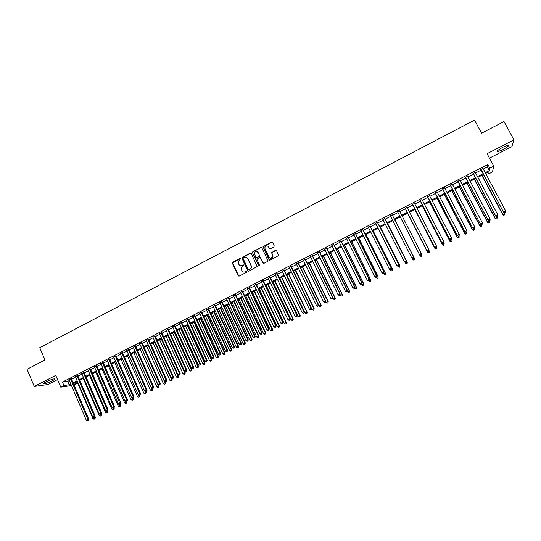 <?xml version="1.0" encoding="UTF-8"?>
<svg xmlns="http://www.w3.org/2000/svg" width="541" height="541" viewBox="0 0 541 541"><rect width="100%" height="100%" fill="white"/><g stroke="black" fill="none" stroke-linecap="round" stroke-linejoin="round"><path stroke-width="0.81" d="M240.617 258.686L239.913 258.449L232.718 262.189L232.366 263.23L238.25 275.714L239.257 276.066L246.486 272.339L246.737 271.602L246.027 271.359L245.093 271.846C243.707 272.394 242.632 272.022 241.861 270.743L241.171 268.147L243.714 265.482L242.963 264.894L242.03 265.381C240.65 265.929 239.575 265.563 238.811 264.285L238.108 261.749L240.617 258.686M240.407 258.456L232.508 262.852L238.851 276.14M246.493 271.359L245.093 271.846M243.45 264.901L242.03 265.381M503.211 147.078C498.241 149.816 496.259 151.399 497.267 151.838L502.494 149.843C507.444 147.125 509.433 145.536 508.445 145.076L503.211 147.078M46.337 381.75C43.889 383.048 43.091 383.758 43.936 383.873C45.755 383.677 48.426 382.724 51.95 381.006C54.398 379.708 55.202 378.998 54.357 378.876C52.551 379.065 49.88 380.025 46.337 381.75M273.895 246.933L274.246 245.878L272.556 242.361L271.528 242.023L263.014 246.737L269.066 259.829L270.094 260.174L278.629 255.535L276.552 250.652L275.525 250.314L271.643 252.579L272.786 256.887C271.616 258.666 270.358 258.767 269.005 257.185L265.043 248.928L264.921 247.433C266.05 245.56 267.315 245.425 268.728 247.021L269.384 248.393L270.412 248.738L273.895 246.933M483.302 169.029L487.434 166.919L487.901 164.498L489.869 168.183L493.777 166.188L492.432 171.977L488.665 173.898L489.138 171.632L485.642 173.418M71.466 385.557L60.768 387.167L55.757 375.4L34.266 386.443L27.05 369.3L44.977 359.988L39.75 347.674L474.558 120.116L481.571 133.194L504.009 121.542L513.95 139.876L487.083 153.685L493.777 166.188M60.768 387.167L63.933 385.55L69.187 384.773L70.783 383.961M487.901 164.498L62.458 382.081L63.933 385.55M251.22 253.438L250.206 253.1L241.759 257.841L247.744 270.825L248.759 271.169L257.225 266.51L251.22 253.438M252.762 251.775L260.836 247.575L261.858 247.913L267.863 260.451L267.511 261.506L264.035 263.298L263.014 262.953L260.579 257.861L259.565 257.523L256.867 259.22L259.437 265.056L259.47 265.448L258.476 265.55L252.356 252.302L260.836 247.575M489.463 158.121L511.874 146.631L513.95 139.876M34.266 386.443L47.818 384.563L57.535 379.579M71.405 378.788L69.079 379.978M77.721 375.562L75.402 376.746M84.058 372.323L81.745 373.506M90.415 369.077L88.109 370.254M96.792 365.817L94.492 366.987M103.189 362.544L100.896 363.714M109.607 359.265L107.328 360.428M116.044 355.971L113.772 357.134M122.509 352.671L120.244 353.828M128.988 349.358L126.736 350.507M135.493 346.037L133.248 347.18M142.019 342.696L139.781 343.839M148.565 339.356L146.341 340.492M155.132 335.995L152.914 337.131M161.725 332.627L159.514 333.756M168.339 329.246L166.141 330.375M174.973 325.858L172.782 326.98M181.627 322.456L179.45 323.572M188.309 319.041L186.138 320.15M195.01 315.619L192.846 316.722M201.732 312.184L199.582 313.28M208.474 308.735L206.337 309.831M215.244 305.273L213.113 306.362M222.04 301.804L219.916 302.886M228.85 298.321L226.74 299.403M235.693 294.825L233.584 295.9M242.551 291.322L240.454 292.39M249.435 287.798L247.352 288.867M256.339 284.268L254.27 285.33M263.271 280.725L261.208 281.78M270.23 277.175L268.174 278.223M277.208 273.604L275.166 274.652M284.208 270.027L282.179 271.068M291.234 266.436L289.212 267.47M298.287 262.831L296.279 263.859M305.361 259.22L303.359 260.241M312.461 255.589L310.473 256.603M319.582 251.95L317.608 252.958M326.73 248.299L324.762 249.3M333.905 244.627L331.951 245.628M341.101 240.948L339.16 241.942M348.323 237.262L346.389 238.25M355.572 233.556L353.652 234.537M362.849 229.837L360.935 230.811M370.145 226.104L368.245 227.078M377.469 222.365L375.582 223.332M384.82 218.605L382.947 219.565M392.198 214.838L390.332 215.791M399.603 211.051L397.743 212.004M407.048 207.244L405.168 208.211M414.521 203.43L412.614 204.403M422.021 199.595L420.087 200.583M429.547 195.747L427.586 196.748M437.101 191.886L435.113 192.9M444.682 188.011L442.666 189.039M452.29 184.129L450.247 185.171M459.918 180.227L457.855 181.282M467.58 176.312L465.49 177.38M475.268 172.376L473.152 173.458M62.458 382.081L67.726 381.351L69.316 380.539M71.642 379.349L75.639 377.307M77.958 376.123L81.982 374.068M84.301 372.884L88.352 370.815M90.658 369.638L94.736 367.549M97.035 366.379L101.147 364.276M103.432 363.106L107.571 360.996M109.85 359.826L114.023 357.696M116.295 356.539L120.494 354.389M122.753 353.239L126.986 351.075M129.238 349.926L133.499 347.748M135.744 346.598L140.038 344.407M142.269 343.264L146.591 341.06M148.822 339.917L153.171 337.699M155.389 336.563L159.771 334.324M161.982 333.195L166.391 330.943M168.596 329.814L173.039 327.548M175.23 326.426L179.707 324.14M181.884 323.024L186.395 320.725M188.566 319.609L193.11 317.29M195.267 316.187L199.839 313.854M201.996 312.752L206.601 310.399M208.745 309.303L213.377 306.936M215.514 305.848L220.18 303.46M222.304 302.378L227.004 299.971M229.12 298.896L233.854 296.475M235.957 295.4L240.725 292.965M242.821 291.897L247.622 289.442M249.705 288.373L254.54 285.905M256.617 284.843L261.486 282.361M263.548 281.306L268.451 278.798M270.507 277.749L275.443 275.227M277.486 274.186L282.456 271.643M284.485 270.608L289.496 268.045M291.518 267.017L296.556 264.441M298.564 263.413L303.643 260.816M305.645 259.795L310.75 257.185M312.745 256.17L317.892 253.54M319.866 252.532L325.053 249.881M327.014 248.874L332.235 246.209M334.189 245.208L339.444 242.53M341.391 241.536L346.68 238.831M348.614 237.844L353.942 235.119M355.863 234.138L361.226 231.399M363.139 230.419L368.543 227.66M370.436 226.693L375.88 223.913M377.767 222.946L383.238 220.153M385.118 219.193L390.629 216.38M392.495 215.426L398.041 212.586M399.9 211.639L405.466 208.799M407.353 207.832L412.918 204.992M414.825 204.018L420.391 201.171M422.325 200.184L427.89 197.337M429.852 196.336L435.424 193.495M437.405 192.474L442.978 189.634M444.986 188.606L450.558 185.759M452.594 184.718L458.166 181.871M460.229 180.816L465.801 177.969M467.897 176.9L473.47 174.053M475.586 172.971L481.159 170.124M482.985 168.434L480.841 169.529M487.813 172.309L488.665 173.898M75.997 382.176L76.639 383.677L74.063 384.989M485.236 172.66L489.368 170.55L489.869 168.183M73.109 382.771L77.113 380.736M79.432 379.552L83.463 377.496M85.776 376.313L89.833 374.244M92.146 373.067L96.23 370.984M98.53 369.814L102.641 367.718M104.934 366.548L109.079 364.438M111.358 363.275L115.537 361.145M117.81 359.981L122.016 357.838M124.281 356.688L128.515 354.524M130.766 353.374L135.034 351.204M137.279 350.054L141.573 347.87M143.811 346.727L148.139 344.522M150.371 343.386L154.726 341.161M156.944 340.032L161.333 337.794M163.544 336.664L167.967 334.412M170.165 333.29L174.615 331.024M176.806 329.902L181.289 327.623M183.473 326.507L187.984 324.208M190.161 323.099L194.706 320.779M196.87 319.677L201.448 317.344M203.605 316.242L208.211 313.895M210.354 312.799L215 310.433M217.137 309.344L221.81 306.963M223.933 305.875L228.64 303.481M230.757 302.399L235.497 299.985M237.607 298.909L242.382 296.475M244.478 295.406L249.279 292.952M251.369 291.89L256.211 289.421M258.287 288.367L263.156 285.878M265.225 284.83L270.135 282.321M272.191 281.279L277.134 278.757M279.176 277.716L284.153 275.173M286.189 274.138L291.2 271.582M293.222 270.554L298.267 267.978M300.282 266.95L305.367 264.36M307.369 263.339L312.482 260.735M314.477 259.714L319.63 257.09M321.611 256.082L326.798 253.438M328.766 252.431L333.993 249.766M335.947 248.772L341.209 246.087M343.156 245.093L348.451 242.395M350.392 241.408L355.721 238.689M357.648 237.709L363.018 234.97M364.932 233.996L370.335 231.237M372.242 230.27L377.686 227.49M379.572 226.53L385.057 223.731M386.93 222.777L392.455 219.964M394.321 219.01L399.873 216.177M401.733 215.23L407.305 212.39M409.192 211.43L414.764 208.589M416.678 207.609L422.25 204.769M424.185 203.781L429.757 200.941M431.725 199.94L437.297 197.1M439.285 196.085L444.858 193.238M446.873 192.217L452.452 189.37M454.494 188.329L460.073 185.489M462.136 184.434L467.715 181.587M469.811 180.525L475.39 177.678M477.507 176.596L483.086 173.749M73.684 384.11L76.639 383.677M483.492 174.513L477.913 177.353M475.789 178.435L470.21 181.276M468.114 182.344L462.535 185.191M460.465 186.246L454.886 189.086M452.844 190.128L447.272 192.968M445.257 193.996L439.677 196.836M437.689 197.85L432.11 200.691M430.149 201.692L424.577 204.532M422.636 205.519L417.064 208.366M415.15 209.34L409.578 212.18M407.691 213.14L402.119 215.981M400.259 216.927L394.7 219.761M392.834 220.708L387.315 223.521M385.435 224.481L379.951 227.274M378.058 228.241L372.614 231.014M370.713 231.981L365.303 234.74M363.39 235.714L358.02 238.453M356.093 239.433L350.757 242.152M348.823 243.139L343.528 245.837M341.581 246.831L336.319 249.509M334.358 250.51L329.131 253.174M327.163 254.175L321.969 256.819M319.995 257.834L314.835 260.458M312.847 261.472L307.728 264.082M305.726 265.104L300.64 267.694M298.625 268.721L293.58 271.291M291.558 272.326L286.541 274.875M284.505 275.917L279.528 278.453M277.486 279.494L272.542 282.01M270.486 283.058L265.577 285.56M263.508 286.615L258.632 289.104M256.556 290.159L251.714 292.627M249.631 293.689L244.823 296.137M242.726 297.205L237.952 299.64M235.842 300.715L231.102 303.129M228.985 304.211L224.278 306.612M222.148 307.694L217.475 310.074M215.338 311.163L210.692 313.53M208.549 314.625L203.937 316.972M201.786 318.074L197.208 320.407M195.037 321.51L190.493 323.822M188.322 324.931L183.805 327.231M181.62 328.346L177.137 330.632M174.946 331.748L170.496 334.02M168.292 335.143L163.869 337.395M161.658 338.517L157.269 340.756M155.051 341.885L150.696 344.11M148.464 345.246L144.136 347.45M141.898 348.593L137.603 350.778M135.351 351.927L131.091 354.098M128.832 355.248L124.599 357.405M122.334 358.561L118.127 360.705M115.848 361.861L111.676 363.992M109.397 365.155L105.245 367.265M102.959 368.435L98.841 370.531M96.541 371.708L92.457 373.79M90.144 374.96L86.087 377.03M83.774 378.213L79.743 380.262M77.417 381.452L73.42 383.488M67.726 381.351L69.187 384.773M487.434 166.919L489.368 170.55M276.255 250.327L271.819 252.647L272.698 255.284M240.393 265.584L242.233 265.442M243.504 272.062L245.289 271.9M250.896 253.1L241.962 257.908L248.319 271.244M243.376 257.854L243.132 258.591L248.339 269.567L249.043 269.803L251.335 267.633L251.166 265.942L247.595 258.436C246.824 257.158 245.749 256.792 244.363 257.347L243.376 257.854M246.311 257.232L247.792 258.497L251.355 265.996L251.524 267.687L249.239 269.858M261.56 247.589L261.026 247.65M260.248 257.523L263.541 263.366M252.958 251.842L252.606 252.89L258.889 265.847M258.064 252.593C256.61 250.977 255.345 251.146 254.256 253.087L255.785 257.394L256.799 257.739L259.098 256.549L259.45 255.494L258.253 252.667L257.07 251.626M256.312 257.807L256.799 257.739M258.253 252.667L259.687 256.116L256.989 257.8M267.809 246.087L269.858 248.792M270.202 258.24L272.962 256.955L272.867 255.352M272.279 242.05L263.197 246.818L269.58 260.241M77.025 381.648L92.91 418.626L95.29 417.645L94.939 416.841M94.641 418.91L94.012 419.228L94.959 418.829L94.35 417.524M94.012 419.228L92.91 418.626M95.29 417.645L94.959 418.829M70.54 378.903L87.926 419.478L86.323 420.276L68.964 379.708M71.29 378.517L88.758 419.268L87.926 419.478L88.082 420.567L87.446 420.884L88.082 420.567M88.42 420.479L88.758 419.268M86.323 420.276L87.446 420.884M83.253 378.477L99.213 415.488L101.58 414.514L101.302 413.865M100.937 415.779L100.308 416.09L101.255 415.698L100.653 414.386M100.308 416.09L99.213 415.488M101.58 414.514L101.255 415.698M89.502 375.292L105.529 412.343L107.889 411.37L107.679 410.883L106.712 411.282L107.679 410.889L108.004 409.679L90.293 368.806M107.26 412.627L106.624 412.945L107.571 412.553L106.969 411.221M106.624 412.945L105.529 412.343M107.889 411.37L107.571 412.553M95.771 372.1L111.872 409.185L114.225 408.212L114.009 407.731M113.596 409.476L112.968 409.787L113.908 409.402L113.299 408.036M112.968 409.787L111.872 409.185M114.225 408.212L113.908 409.402M102.06 368.894L118.229 406.02L120.575 405.053L120.366 404.567M119.96 406.305L119.324 406.622L120.264 406.237L119.649 404.824L120.623 404.438L119.662 404.83L118.547 404.215L100.782 363.444M119.324 406.622L118.229 406.02M120.575 405.053L120.264 406.237M76.869 375.67L94.33 416.286L92.727 417.084L75.287 376.482M77.606 375.292L95.148 416.083L94.33 416.286L94.486 417.375L93.85 417.693L94.486 417.375M94.817 417.294L95.148 416.083M92.727 417.084L93.85 417.693M83.219 372.424L100.761 413.081L99.152 413.879L81.63 373.236M83.936 372.052L101.566 412.884L100.761 413.081L100.917 414.176L100.268 414.494L100.917 414.176M101.235 414.095L101.566 412.884M99.152 413.879L100.268 414.494M89.583 369.165L107.213 409.862L105.596 410.666L87.994 369.983M107.361 410.964L107.213 409.862L108.004 409.679M105.596 410.666L106.712 411.282M95.973 365.899L113.684 406.636L112.061 407.447L94.377 366.717M96.67 365.547L114.462 406.46L113.684 406.636L113.826 407.738L113.177 408.063L113.826 407.738M114.137 407.671L114.462 406.46M112.061 407.447L113.177 408.063M108.362 365.675L124.613 402.842L126.946 401.875L126.736 401.395M126.344 403.133L125.701 403.451L126.641 403.065L125.958 401.469M125.701 403.451L124.613 402.842M126.946 401.875L126.641 403.065M118.547 404.215L120.941 403.228L103.067 362.274M102.384 362.626L120.318 404.506M120.623 404.438L120.941 403.228M114.692 362.456L131.01 399.65L133.343 398.69L133.127 398.21M132.748 399.941L132.105 400.266L133.039 399.88L132.288 398.102M132.105 400.266L131.01 399.65M133.343 398.69L133.039 399.88M108.822 359.339L126.689 400.157L125.059 400.969L107.206 360.157M109.485 358.994L127.439 399.988L126.689 400.157L126.824 401.266L126.175 401.591L126.824 401.266M127.128 401.199L127.439 399.988M125.059 400.969L126.175 401.591M121.042 359.217L137.434 396.452L139.754 395.498L139.537 395.011L140.2 394.687L139.544 395.011M139.172 396.742L138.53 397.067L139.456 396.681L138.631 394.72M138.53 397.067L137.434 396.452M139.754 395.498L139.456 396.681M115.274 356.039L133.221 396.898L131.585 397.709L113.657 356.864M115.93 355.701L133.965 396.736L133.221 396.898L133.356 398.007L132.701 398.338L133.356 398.007M133.654 397.946L133.965 396.736M131.585 397.709L132.701 398.338M127.412 355.971L143.879 393.246L146.192 392.293L145.962 391.772M145.617 393.537L144.968 393.862L145.894 393.476L145.002 391.332M144.968 393.862L143.879 393.246M146.192 392.293L145.894 393.476M121.745 352.725L139.781 393.625L138.138 394.443L120.129 353.557M122.388 352.401L140.504 393.476L139.781 393.625L139.909 394.747M140.2 394.687L140.504 393.476M138.138 394.443L139.253 395.072M133.803 352.718L150.344 390.02L152.643 389.08L152.386 388.492M152.082 390.318L151.433 390.643L152.352 390.264L151.385 387.924M151.433 390.643L150.344 390.02M152.643 389.08L152.352 390.264M128.244 349.405L146.361 390.345L144.711 391.17L126.614 350.237M128.866 349.087L147.071 390.203L146.361 390.345L146.489 391.468L145.827 391.799L146.489 391.468M146.773 391.413L147.071 390.203M144.711 391.17L145.827 391.799M140.214 349.452L156.829 386.795L159.122 385.855L158.77 385.064M158.567 387.092L157.918 387.41L158.838 387.038L158.452 385.983L141.816 348.634M157.918 387.41L156.829 386.795M159.122 385.855L158.838 387.038M134.763 346.078L152.961 387.058L151.311 387.883L133.127 346.909M135.372 345.76L153.658 386.923L152.961 387.058L153.083 388.181L152.42 388.512L153.083 388.181M153.36 388.127L153.658 386.923M151.311 387.883L152.42 388.512M146.645 346.172L163.335 383.555L165.62 382.615L165.174 381.621M165.073 383.853L164.423 384.178L165.336 383.799L164.964 382.744L148.254 345.354M164.423 384.178L163.335 383.555M165.62 382.615L165.336 383.799M141.302 342.73L159.581 383.758L157.925 384.583L139.659 343.569M141.898 342.426L160.264 383.63L159.581 383.758L159.703 384.888L159.04 385.212L159.703 384.888M159.974 384.834L160.264 383.63M157.925 384.583L159.04 385.212M153.096 342.886L169.86 380.303L172.139 379.369L171.598 378.166M171.605 380.6L170.949 380.925L171.862 380.553L171.497 379.484L154.712 342.061M170.949 380.925L169.86 380.303M172.139 379.369L171.862 380.553M147.862 339.383L166.229 380.445L164.565 381.27L146.219 340.221M148.444 339.079L166.899 380.323L166.229 380.445L166.344 381.574L165.681 381.905L166.344 381.574M166.608 381.527L166.899 380.323M164.565 381.27L165.681 381.905M159.568 339.586L176.413 377.036L178.686 376.11L178.043 374.697M178.158 377.341L177.502 377.665L178.408 377.293L178.05 376.225L161.191 338.761M177.502 377.665L176.413 377.036M178.686 376.11L178.408 377.293M166.067 336.272L182.98 373.763L185.245 372.844L168.224 335.177M184.731 374.068L184.068 374.392L184.975 374.027L184.63 372.945L167.69 335.447M184.068 374.392L182.98 373.763M185.245 372.844L184.975 374.027M172.579 332.952L189.573 370.484L191.832 369.564L174.729 331.856M191.325 370.788L190.662 371.112L191.561 370.747L191.223 369.659L174.209 332.12M190.662 371.112L189.573 370.484M191.832 369.564L191.561 370.747M179.118 329.625L196.187 367.19L198.432 366.277L181.262 328.529M197.938 367.495L197.276 367.819L198.175 367.454L197.844 366.365L180.755 328.786M197.276 367.819L196.187 367.19M198.432 366.277L198.175 367.454M185.678 326.284L202.828 363.883L205.066 362.97L187.808 325.195M204.579 364.188L203.91 364.519L204.809 364.154L204.491 363.052L187.321 325.445M203.91 364.519L202.828 363.883M205.066 362.97L204.809 364.154M192.258 322.93L209.482 360.563L211.714 359.664L194.381 321.841M211.233 360.874L210.571 361.205L211.463 360.84L211.152 359.738L193.901 322.084M210.571 361.205L209.482 360.563M211.714 359.664L211.463 360.84M198.858 319.562L216.163 357.236L218.381 356.336L200.975 318.487M217.922 357.547L217.252 357.878L218.138 357.52L217.84 356.404L200.508 318.723M217.252 357.878L216.163 357.236M218.381 356.336L218.138 357.52M205.479 316.187L222.865 353.902L225.076 353.002L207.588 315.112M224.623 354.206L223.954 354.544L224.833 354.186L224.549 353.063L207.142 315.342M223.954 354.544L222.865 353.902M225.076 353.002L224.833 354.186M212.126 312.799L229.594 350.548L231.791 349.662L214.222 311.731M231.352 350.859L230.676 351.197L231.555 350.838L231.278 349.709L213.79 311.954M230.676 351.197L229.594 350.548M231.791 349.662L231.555 350.838M218.794 309.405L236.343 347.187L238.534 346.308L220.884 308.336M238.101 347.498L237.425 347.836L238.297 347.484L238.033 346.348L220.464 308.553M237.425 347.836L236.343 347.187M238.534 346.308L238.297 347.484M225.482 305.996L243.112 343.819L245.296 342.94L227.565 304.935M244.87 344.13L244.194 344.468L245.066 344.117L244.803 342.974L227.159 305.138M244.194 344.468L243.112 343.819M245.296 342.94L245.066 344.117M232.197 302.575L249.901 340.438L252.079 339.559L234.267 301.52M251.666 340.749L250.983 341.087L251.856 340.735L251.606 339.586L233.874 301.716M250.983 341.087L249.901 340.438M252.079 339.559L251.856 340.735M238.933 299.139L256.718 337.043L258.882 336.171L240.988 298.091M258.483 337.354L257.8 337.692L258.666 337.347L258.422 336.191L240.617 298.28M257.8 337.692L256.718 337.043M258.882 336.171L258.666 337.347M245.688 295.697L263.555 333.635L265.712 332.769L247.737 294.656M265.32 333.953L264.637 334.291L265.496 333.946L265.273 332.783L247.379 294.838M264.637 334.291L263.555 333.635M265.712 332.769L265.496 333.946M252.464 292.241L270.419 330.22L272.563 329.354L254.507 291.2M272.184 330.531L271.494 330.876L272.353 330.531L272.137 329.361L254.162 291.376M271.494 330.876L270.419 330.22M272.563 329.354L272.353 330.531M259.267 288.779L277.303 326.784L279.44 325.932L261.303 287.744M279.068 327.109L278.378 327.447L279.237 327.109L279.028 325.925L260.972 287.907M278.378 327.447L277.303 326.784M279.44 325.932L279.237 327.109M266.091 285.296L284.208 323.349L286.338 322.497L268.113 284.268M285.979 323.667L285.29 324.012L286.135 323.674L285.939 322.483L267.802 284.431M285.29 324.012L284.208 323.349M286.338 322.497L286.135 323.674M272.941 281.807L291.139 319.893L293.256 319.048L274.95 280.786M292.911 320.218L292.214 320.563L293.066 320.225L292.877 319.028L274.659 280.935M292.214 320.563L291.139 319.893M293.256 319.048L293.066 320.225M279.812 278.311L298.098 316.431L300.201 315.592L281.814 277.29M299.87 316.755L299.173 317.1L300.012 316.762L299.836 315.565L281.53 277.432M299.173 317.1L298.098 316.431M300.201 315.592L300.012 316.762M286.703 274.794L305.077 312.955L307.173 312.123L288.698 273.78M306.848 313.28L306.145 313.624L306.99 313.293L306.821 312.083L288.434 273.915M306.145 313.624L305.077 312.955M307.173 312.123L306.99 313.293M293.621 271.271L312.076 309.466L314.165 308.64L295.602 270.257M313.848 309.79L313.151 310.142L313.983 309.81L313.827 308.593L295.352 270.385M313.151 310.142L312.076 309.466M314.165 308.64L313.983 309.81M318.568 304.867L319.102 305.969L321.178 305.144L302.534 266.727M320.881 306.294L320.177 306.646L321.002 306.314L320.86 305.09L302.304 266.848M320.177 306.646L319.102 305.969M321.178 305.144L321.002 306.314M325.702 301.533L326.149 302.46L328.218 301.641L309.486 263.183M327.927 302.784L327.224 303.136L328.049 302.804L327.92 301.574L309.269 263.298M327.224 303.136L326.149 302.46M328.218 301.641L328.049 302.804M332.864 298.199L333.222 298.936L335.285 298.118L316.465 259.626M335.007 299.261L334.297 299.613L335.116 299.288L335.001 298.05L316.262 259.734M334.297 299.613L333.222 298.936M335.285 298.118L335.116 299.288M340.052 294.852L340.323 295.4L342.372 294.588L323.464 256.062M342.101 295.731L341.391 296.083L342.21 295.758L342.101 294.514L323.281 256.157M341.391 296.083L340.323 295.4M342.372 294.588L342.21 295.758M347.268 291.491L347.444 291.849L349.486 291.051L330.49 252.485M349.229 292.181L348.512 292.539L349.33 292.214L349.229 290.963L330.321 252.566M348.512 292.539L347.444 291.849M349.486 291.051L349.33 292.214M354.429 287.961L354.592 288.292L356.62 287.494L337.537 248.887M356.377 288.624L355.66 288.982L356.472 288.664L356.384 287.399L337.388 248.968M355.66 288.982L354.592 288.292M356.62 287.494L356.472 288.664M361.598 284.39L361.767 284.722L363.782 283.93L344.61 245.283M363.552 285.053L362.828 285.411L363.64 285.093L363.559 283.822L344.475 245.35M362.828 285.411L361.767 284.722M363.782 283.93L363.64 285.093M368.793 280.806L368.962 281.137L370.964 280.346L351.704 241.671M370.747 281.469L370.024 281.827L370.828 281.516L370.761 280.238L351.589 241.726M370.024 281.827L368.962 281.137M370.964 280.346L370.828 281.516M376.015 277.208L376.184 277.54L378.179 276.755L358.825 238.04M377.97 277.878L377.246 278.236L378.044 277.925L377.99 276.634L358.73 238.087M377.246 278.236L376.184 277.54M378.179 276.755L378.044 277.925M383.258 273.597L383.427 273.929L385.415 273.158L365.973 234.402M385.219 274.267L384.489 274.632L385.287 274.321L385.239 273.022L365.892 234.442M385.415 273.158L385.287 274.321M390.501 269.918L390.697 270.311L392.671 269.54L373.141 230.743M392.489 270.649L391.758 271.007L392.55 270.703L392.523 269.398L373.08 230.777M392.671 269.54L392.55 270.703M397.689 266.064L397.993 266.672L399.955 265.908L380.337 227.078M399.785 267.017L399.055 267.376L399.84 267.071L399.819 265.759L380.289 227.105M399.955 265.908L399.84 267.071M404.898 262.202L405.317 263.027L407.272 262.27L387.559 223.399M407.109 263.372L406.379 263.738L407.157 263.433L407.15 262.115L387.525 223.413M406.426 263.798L405.317 263.027L406.379 263.738M407.272 262.27L407.157 263.433M414.602 258.618L394.802 219.707L414.602 258.618L414.501 259.775L413.723 260.079L414.501 259.775M412.134 258.327L412.661 259.369L414.507 258.449L414.46 259.714M413.764 260.14L412.769 259.531L413.723 260.079M421.094 256.407L421.831 256.042L421.094 256.407L420.039 255.697L400.252 216.927L420.12 255.866L421.885 254.777L421.283 253.601M421.831 256.042L421.885 254.777L421.865 256.109M421.128 256.475L420.12 255.866M428.492 252.728L429.236 252.356L428.492 252.728L427.437 252.011L407.556 213.208L427.505 252.194L429.29 251.085L428.797 250.125M429.236 252.356L429.351 251.274L429.256 252.431M428.519 252.796L427.505 252.194M154.442 336.015L172.897 377.118L171.226 377.949L152.792 336.86M155.01 335.724L173.553 377.003L172.897 377.118L173.005 378.254L172.342 378.592L173.005 378.254M173.269 378.213L173.553 377.003M171.226 377.949L172.342 378.592M161.049 332.641L179.585 373.784L177.915 374.622L159.392 333.486M161.603 332.357L180.227 373.675L179.585 373.784L179.693 374.927L179.024 375.258L179.693 374.927M179.95 374.879L180.227 373.675M177.915 374.622L179.024 375.258M167.676 329.253L186.3 370.436L184.616 371.275L166.013 330.098M168.21 328.975L186.922 370.342L186.3 370.436L186.402 371.586L185.732 371.917L186.402 371.586M186.652 371.545L186.922 370.342M184.616 371.275L185.732 371.917M174.324 325.851L193.036 367.082L191.345 367.921L172.66 326.703M174.844 325.587L193.644 366.987L193.036 367.082L193.13 368.232L192.461 368.57L193.13 368.232M193.374 368.191L193.644 366.987M191.345 367.921L192.461 368.57M180.992 322.443L199.791 363.714L198.101 364.553L179.321 323.295M181.505 322.186L200.386 363.626L199.791 363.714L199.886 364.864L199.21 365.202L199.886 364.864M200.123 364.83L200.386 363.626M198.101 364.553L199.21 365.202M187.686 319.021L206.574 360.333L204.877 361.178L186.009 319.88M188.18 318.771L207.156 360.259L206.574 360.333L206.662 361.489L205.986 361.828L206.662 361.489M206.892 361.456L207.156 360.259M204.877 361.178L205.986 361.828M194.402 315.592L213.377 356.938L211.673 357.79L192.718 316.451M194.882 315.342L213.945 356.871L213.377 356.938L213.458 358.101L212.782 358.44L213.458 358.101M213.688 358.074L213.945 356.871M211.673 357.79L212.782 358.44M201.137 312.143L220.201 353.537L218.496 354.389L199.453 313.009M201.604 311.907L220.755 353.476L220.201 353.537L220.282 354.707L219.599 355.045L220.282 354.707M220.505 354.68L220.755 353.476M218.496 354.389L219.599 355.045M207.9 308.688L227.051 350.122L225.34 350.981L206.209 309.553M208.353 308.458L227.585 350.074L227.051 350.122L227.125 351.292L226.442 351.636L227.125 351.292M227.342 351.271L227.585 350.074M225.34 350.981L226.442 351.636M214.682 305.219L233.922 346.7L232.204 347.552L212.985 306.091M215.122 305.002L234.449 346.653L233.922 346.7L233.996 347.87L233.306 348.215L233.996 347.87M234.206 347.856L234.449 346.653M232.204 347.552L233.306 348.215M221.492 301.743L240.819 343.258L239.095 344.123L219.788 302.615M221.911 301.526L241.327 343.224L240.819 343.258L240.887 344.441L240.197 344.779L240.887 344.441M241.09 344.421L241.327 343.224M239.095 344.123L240.197 344.779M228.322 298.253L247.744 339.809L246.006 340.674L226.611 299.126M228.721 298.044L248.231 339.782L247.744 339.809L247.805 340.992L247.109 341.337L247.805 340.992M248.001 340.979L248.231 339.782M246.006 340.674L247.109 341.337M235.173 294.75L254.683 336.346L252.945 337.212L233.455 295.623M235.558 294.547L255.163 336.326L254.683 336.346L254.743 337.537L254.047 337.882L254.743 337.537M254.933 337.53L255.163 336.326M252.945 337.212L254.047 337.882M242.05 291.234L261.655 332.877L259.91 333.743L240.326 292.113M242.422 291.044L262.115 332.864L261.655 332.877L261.709 334.067L261.012 334.412L261.709 334.067M261.891 334.061L262.115 332.864M259.91 333.743L261.012 334.412M248.948 287.704L268.64 329.388L266.896 330.26L247.223 288.59M249.306 287.521L269.087 329.388L268.64 329.388L268.694 330.585L267.991 330.936L268.694 330.585M268.87 330.585L269.087 329.388M266.896 330.26L267.991 330.936M255.873 284.167L275.66 325.892L273.902 326.771L254.142 285.053M256.211 283.991L276.086 325.898L275.66 325.892L275.707 327.095L275.004 327.44L275.707 327.095M275.876 327.095L276.086 325.898M273.902 326.771L275.004 327.44M262.818 280.617L282.7 322.382L280.935 323.261L261.08 281.503M263.142 280.454L283.112 322.395L282.7 322.382L282.74 323.586L282.037 323.937L282.74 323.586M282.902 323.592L283.112 322.395M280.935 323.261L282.037 323.937M269.79 277.053L289.76 318.865L287.995 319.745L268.045 277.946M258.118 252.613L257.929 252.18M270.094 276.897L290.159 318.886L289.76 318.865L289.8 320.069L289.09 320.421L289.8 320.069M289.956 320.076L290.159 318.886M287.995 319.745L289.09 320.421M276.782 273.476L296.847 315.329L295.075 316.215L275.031 274.375M277.073 273.327L297.232 315.362L296.847 315.329L296.881 316.546L296.17 316.898L296.881 316.546M297.036 316.553L297.232 315.362M295.075 316.215L296.17 316.898M283.802 269.891L303.961 311.785L302.182 312.671L282.044 270.791M284.072 269.749L304.326 311.819L303.961 311.785L303.988 313.002L303.278 313.354L303.988 313.002M304.137 313.016L304.326 311.819M302.182 312.671L303.278 313.354M290.842 266.294L311.102 308.228L309.31 309.114L289.083 267.193M291.099 266.158L311.447 308.275L311.102 308.228L311.122 309.445L310.406 309.804L311.122 309.445M311.264 309.466L311.447 308.275M309.31 309.114L310.406 309.804M297.908 262.676L318.264 304.657L316.471 305.55L296.143 263.582M298.152 262.554L318.595 304.711L318.277 305.881L317.56 306.24L318.277 305.881M318.412 305.902L318.595 304.711M316.471 305.55L317.56 306.24M305.002 259.051L325.445 301.073L323.646 301.973L303.224 259.964M305.225 258.943L325.763 301.134L325.459 302.304L324.742 302.662L325.459 302.304M325.587 302.331L325.763 301.134M323.646 301.973L324.742 302.662M312.116 255.42L332.661 297.476L330.855 298.375L310.338 256.326M312.326 255.311L332.958 297.55L332.668 298.713L331.944 299.072L332.668 298.713M332.789 298.74L332.958 297.55M330.855 298.375L331.944 299.072M319.258 251.768L339.897 293.871L338.084 294.771L317.466 252.681M319.447 251.673L340.181 293.952L339.904 295.109L339.18 295.474L339.904 295.109M340.012 295.143L340.181 293.952M338.084 294.771L339.18 295.474M326.419 248.103L347.16 290.253L345.341 291.159L324.627 249.022M326.595 248.015L347.423 290.341L347.16 291.498L346.429 291.856L347.16 291.498M347.261 291.531L347.423 290.341M345.341 291.159L346.429 291.856M333.608 244.431L354.45 286.615L352.624 287.528L331.809 245.35M333.763 244.349L354.693 286.716L354.443 287.866L353.713 288.231L354.443 287.866M354.538 287.907L354.693 286.716M352.624 287.528L353.713 288.231M340.823 240.745L361.76 282.97L359.927 283.883L339.018 241.665M340.965 240.671L361.99 283.078L361.753 284.228L361.016 284.593L361.753 284.228M361.841 284.268L361.99 283.078M359.927 283.883L361.016 284.593M348.066 237.039L369.097 279.312L367.265 280.231L346.254 237.966M348.188 236.978L369.314 279.433L369.084 280.569L368.353 280.935L369.084 280.569M369.172 280.617L369.314 279.433M367.265 280.231L368.353 280.935M355.329 233.327L376.468 275.639L374.622 276.559L353.51 234.26M355.43 233.272L376.658 275.768L376.448 276.904L375.711 277.269L376.448 276.904M376.522 276.951L376.658 275.768M374.622 276.559L375.711 277.269M383.163 273.645L383.9 273.279L383.163 273.645L382.007 272.88L360.793 230.534M383.089 273.59L382.007 272.88L384.036 272.096L362.707 229.56M362.619 229.6L383.86 271.954L383.833 273.225M383.9 273.279L384.036 272.096M390.568 269.959L391.305 269.587L390.568 269.959L389.419 269.188L368.103 226.794M390.501 269.905L389.419 269.188L391.434 268.404L370.003 225.827M369.936 225.861L391.271 268.262L391.244 269.533M391.305 269.587L391.434 268.404M397.993 266.26L398.737 265.888L397.993 266.26L396.851 265.475L375.44 223.048M397.939 266.199L396.851 265.475L398.859 264.705L377.327 222.081M377.28 222.108L398.717 264.549L398.683 265.827M398.737 265.888L398.859 264.705M405.446 262.541L406.196 262.169L405.446 262.541L404.316 261.756L382.805 219.288M405.398 262.48L404.316 261.756L406.311 260.992L384.678 218.327M384.644 218.341L406.19 260.823L406.149 262.108M406.196 262.169L406.311 260.992M412.932 258.814L413.682 258.442L412.932 258.814L411.809 258.023L390.189 215.507M412.884 258.747L411.809 258.023L413.791 257.259L392.049 214.554M392.042 214.561L413.682 257.09L413.635 258.375M413.682 258.442L413.791 257.259M420.404 255.007L419.322 254.277L397.601 211.72L419.41 254.459L421.209 253.337L421.189 254.703L420.404 255.007L421.189 254.703M399.461 210.767L421.209 253.337L421.155 254.628M419.41 254.459L420.438 255.075M405.02 207.927L426.937 250.706L405.04 207.92M427.945 251.247L426.863 250.517L428.756 249.577L428.729 250.95L427.945 251.247L428.729 250.95M406.906 206.966L428.756 249.577L428.702 250.868M426.937 250.706L427.972 251.322M414.852 209.489L434.91 248.502L436.722 247.386L436.33 246.635M414.886 209.468L434.856 248.312L435.938 249.103L436.661 248.657L435.918 249.029M435.938 249.103L434.91 248.502M412.465 204.119L434.491 246.946L412.506 204.099M435.512 247.48L434.437 246.743L436.33 245.797L436.289 247.176L435.512 247.48L436.289 247.176M414.379 203.145L436.33 245.797L436.269 247.102M434.491 246.946L435.532 247.555M422.19 205.749L442.342 244.803L444.175 243.673L443.904 243.139M422.244 205.722L442.308 244.6L443.377 245.404L444.114 244.951L443.363 245.323M443.377 245.404L442.342 244.803M419.938 200.298L442.071 243.166L419.999 200.271M443.106 243.693L442.031 242.956L443.938 242.01L443.884 243.396L443.106 243.693L443.884 243.396M421.879 199.311L443.938 242.01L443.87 243.315M442.071 243.166L443.12 243.775M429.554 201.996L449.801 241.09L451.661 239.947L451.498 239.514L450.734 239.981L451.498 239.602L451.566 238.202L449.659 239.156L427.518 196.43M429.628 201.962L449.787 240.88L450.842 241.685L451.586 241.225L450.842 241.604M450.842 241.685L449.801 241.09M429.398 195.463L451.566 238.202L451.498 239.514M450.734 239.893L449.672 239.372L427.437 196.464M449.672 239.372L450.734 239.981M436.945 198.229L457.287 237.357L459.167 236.201L458.998 235.869M437.033 198.182L457.287 237.141L458.342 237.952L459.093 237.492L458.342 237.864M458.342 237.952L457.287 237.357M434.964 192.616L457.307 235.572L435.059 192.569M458.383 236.086L457.307 235.342L459.228 234.388L459.147 235.795L458.383 236.086L459.147 235.795M436.952 191.602L459.228 234.388L459.147 235.7M457.307 235.572L458.383 236.174M444.357 194.456L464.8 233.617L466.707 232.447L466.531 232.116M444.465 194.395L464.82 233.387L465.862 234.212L466.626 233.746L465.869 234.118M466.707 232.447L466.626 233.746M465.862 234.212L464.8 233.617M442.518 188.762L464.969 231.751L442.633 188.701M466.058 232.258L466.829 231.873L466.058 232.258L464.99 231.514L466.91 230.554L444.533 187.727M464.969 231.751L466.051 232.353M466.829 231.873L466.91 230.554M451.803 190.662L472.334 229.864L474.268 228.681L474.092 228.349M451.931 190.594L472.374 229.627L473.409 230.452L474.18 229.979L473.422 230.358M474.268 228.681L474.18 229.979M473.409 230.452L472.334 229.864M450.098 184.887L472.651 227.923L450.234 184.812M473.767 228.417L474.538 228.038L473.767 228.417L472.692 227.673L474.626 226.706L452.141 183.845M472.651 227.923L473.747 228.518M474.538 228.038L474.626 226.706M459.268 186.855L479.901 226.097L481.855 224.9L481.679 224.569M459.417 186.78L479.955 225.847L480.983 226.686L481.767 226.206L481.003 226.584M481.855 224.9L481.767 226.206M480.983 226.686L479.901 226.097M457.706 180.998L480.367 224.075L457.862 180.917M481.497 224.569L482.274 224.184L481.497 224.569L480.428 223.818L482.369 222.851L459.769 179.943M480.367 224.075L481.476 224.671M482.274 224.184L482.369 222.851M466.761 183.034L487.488 222.317L489.477 221.107L489.294 220.775M466.93 182.953L487.569 222.06L488.584 222.899L489.375 222.419L488.618 222.797M489.477 221.107L489.375 222.419M488.584 222.899L487.488 222.317M465.341 177.096L488.11 220.214L465.517 177.002M489.26 220.701L490.038 220.315L489.26 220.701L488.192 219.944L490.139 218.977L467.431 176.028M488.11 220.214L489.226 220.809M490.038 220.315L490.139 218.977M474.281 179.206L495.11 218.523L497.118 217.299L496.888 216.867M474.464 179.112L495.204 218.253L496.212 219.105L497.017 218.618L496.253 218.997M497.118 217.299L497.017 218.618M496.212 219.105L495.11 218.523M473.003 173.174L495.881 216.339L473.192 173.079M497.051 216.819L497.828 216.434L497.051 216.819L495.982 216.062L497.936 215.088L475.12 172.092M495.881 216.339L497.01 216.927M497.828 216.434L497.936 215.088M481.828 175.358L502.751 214.716L504.787 213.485L504.449 212.85M482.031 175.257L502.866 214.439L503.867 215.291L504.679 214.797L503.914 215.183M504.787 213.485L504.679 214.797M503.867 215.291L502.751 214.716M480.692 169.245L503.685 212.457L480.902 169.137M504.868 212.924L505.652 212.532L504.868 212.924L503.799 212.167L505.761 211.186L482.836 168.15M503.685 212.457L504.821 213.039M505.652 212.532L505.761 211.186M497.267 151.838L496.969 151.291M43.936 383.873L43.74 383.407"/></g></svg>
